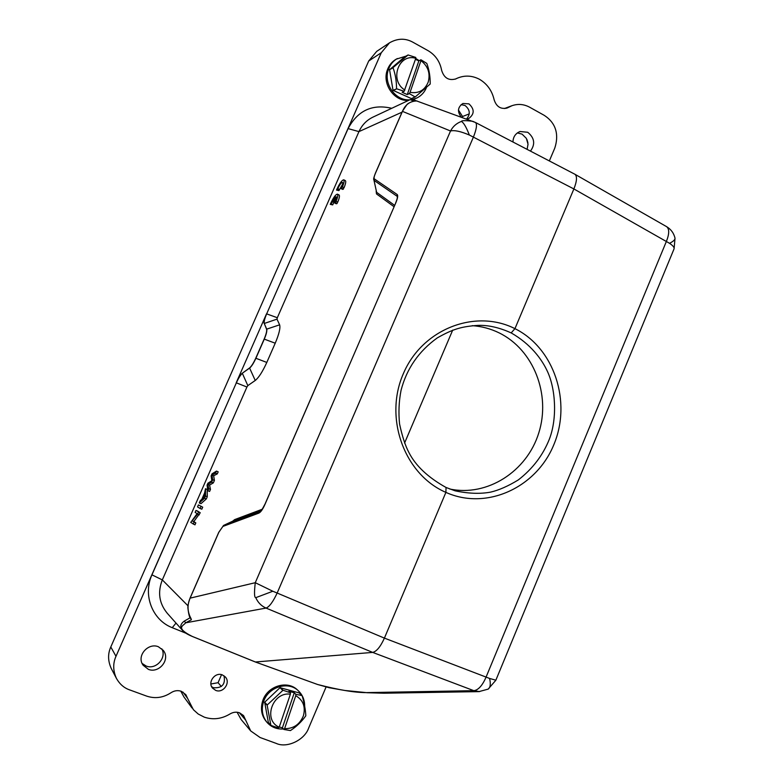 <?xml version="1.0" encoding="UTF-8"?>
<svg xmlns="http://www.w3.org/2000/svg" width="784" height="784" viewBox="0 0 784 784"><rect width="100%" height="100%" fill="white"/><g stroke="black" fill="none" stroke-linecap="round" stroke-linejoin="round"><path stroke-width="1.18" d="M217.286 473.889L218.187 471.821L216.462 471.086L212.023 473.85L211.121 475.898L211.847 480.719L207.917 483.218L207.064 485.149L207.858 490.735L209.583 491.46L210.475 489.422L209.583 485.071L213.336 482.885L214.404 480.455L213.679 475.741L217.286 473.889L215.561 473.154L216.462 471.086M207.27 496.752L207.211 489.451L205.496 488.736L204.614 492.969L201.821 499.33L200.273 500.643L199.273 502.936L200.988 503.651L206.31 498.938L207.27 496.752L205.535 496.027L205.496 488.736M202.703 507.179L198.411 504.886L197.529 506.895L200.077 508.483L201.811 509.198L202.703 507.179L198.411 504.886M391.735 108.29C372.273 103.772 357.72 110.544 348.086 128.605L266.658 313.874L277.32 317.726L276.977 319.137L279.623 324.831C280.545 327.918 279.084 334.043 275.223 343.206L266.805 362.433C262.63 371.606 258.769 377.623 255.241 380.475L247.822 385.62L246.931 387.012L236.347 382.847L151.959 574.848C142.649 595.046 152.37 620.105 172.235 627.68L185.808 633.168M167.11 613.059C159.123 603.278 157.525 592.234 162.317 579.905L246.931 387.012M232.76 521.135L234.641 519.606L233.583 520.762L223.773 525.339M394.038 206.721L376.487 193.913L376.153 191.1M277.32 317.726L358.954 131.614C361.963 125.048 366.589 120.236 372.831 117.179L410.159 99.646L413.736 101.038M197.705 511.139L200.253 512.765L193.834 521.556L195.814 522.908L194.951 524.859L190.728 522.418L197.117 513.638L195.138 512.354L195.99 510.423L197.705 511.139M330.26 204.33L331.054 204.085L335.376 197L333.22 201.909L334.013 201.664L336.169 196.735C336.748 197.431 336.238 199.518 334.67 202.978L336.111 201.272C337.747 197.245 338.188 194.873 337.443 194.158C335.581 194.432 333.19 197.823 330.26 204.33L332.69 204.908L333.906 202.252M334.67 202.978L336.316 203.811L337.767 202.105C339.394 198.078 339.835 195.706 339.09 194.991L337.443 194.158M336.512 190.061L337.796 188.66C339.786 184.544 341.344 182.447 342.471 182.388C343.039 183.074 342.539 185.132 340.981 188.562L342.628 189.395L344.078 187.68C345.685 183.701 346.126 181.359 345.391 180.653L343.755 179.81C341.873 180.104 339.462 183.525 336.512 190.061L338.943 190.62L342.588 184.201M472.272 325.664C481.729 326.33 490.715 328.751 499.232 332.926C533.669 349.811 551.005 394.587 538.765 432.974C526.877 471.478 487.266 497.017 449.702 489M574.966 174.283C577.298 176.351 576.936 181.241 573.888 188.944L514.951 328.653C554.366 348.145 571.879 401.957 553.818 444.744C536.315 487.746 486.403 510.717 445.9 492.381C404.534 474.585 383.748 418.352 403.29 373.811C422.125 328.947 475.349 308.543 514.951 328.653L511.158 332.916C499.271 327.516 488.187 324.997 477.917 325.389C461.903 326.507 453.27 328.829 437.286 337.904C418.725 351.242 406.651 368.715 401.055 390.305C398.919 401.222 398.419 412.433 399.556 423.938C402.212 436.306 405.328 445.822 408.905 452.495C415.598 465.735 427.976 477.397 446.037 487.472L455.102 490.823C468.401 493.626 480.229 494.057 490.608 492.127C498.898 490.196 508.12 486.129 518.293 479.935C532.61 468.842 542.979 455.22 549.398 439.06C557.385 418.293 555.572 389.236 547.644 371.881C541.754 358.817 530.317 343.882 511.246 332.955M408.65 100.352C394.401 101.744 381.896 84.133 387.316 70.05C389.031 65.258 391.971 61.632 396.155 59.192L406.043 56.115M409.836 99.793C395.557 101.185 383.023 83.525 388.462 69.413C390.177 64.611 393.137 60.976 397.331 58.526M415.745 58.428L419.215 60.682M426.369 87.769C424.34 92.502 421.096 95.942 416.657 98.088L412.335 99.49M389.658 69.443L393.147 67.512L408.082 54.968L404.495 56.987L389.57 69.717L393.029 90.346L411.433 98.598L415.334 96.853L430.2 84.025C430.289 76.597 429.152 69.717 426.79 63.396L420.92 59.76L418.852 60.878L407.288 94.58L409.317 93.6L415.059 96.893L411.433 98.598M393.215 90.581L396.724 88.808L404.142 91.316L402.133 92.306L407.288 94.58M396.724 88.808L393.029 90.346M389.57 69.717L393.049 67.787C395.352 74.068 396.518 80.997 396.537 88.572M408.082 54.968L415.775 57.438L415.785 58.3L404.142 91.316M415.432 59.339L418.852 60.878M409.317 93.6L410.071 92.336C418.666 93.757 424.712 90.346 428.201 82.134C430.514 73.382 428.093 66.219 420.939 60.623L410.071 92.336M420.939 60.623L420.92 59.76M415.785 58.3C398.537 52.949 389.011 80.605 404.887 90.052M283.475 728.983C277.017 729.385 271.636 727.297 267.334 722.73L266.482 721.77C261.523 715.831 260.259 708.883 262.669 700.945C267.207 685.99 287.493 679.787 297.577 690.087L298.508 690.959C302.653 695.006 304.702 700.073 304.662 706.159M267.334 722.73C262.375 716.772 261.101 709.814 263.522 701.847C268.069 686.853 288.404 680.639 298.508 690.959M264.669 702.209L267.256 704.963L283.004 690.243L290.472 692.782L288.924 691.282L294.265 692.791L295.833 694.291L301.997 695.594L299.174 692.929L280.015 687.676L264.669 702.209L268.344 722.456M279.28 726.974L282.397 727.817L283.926 729.473L290.423 730.58C296.421 726.66 301.517 721.78 305.711 715.939L305.809 715.655C305.544 709.99 304.329 703.375 302.183 695.8L301.997 695.594M268.295 722.407L271.058 725.465L278.545 728.003L279.202 727.189L290.384 694.173C272.45 691.508 262.66 720.28 279.202 727.189M270.911 725.308L268.255 722.348M264.571 702.503L267.158 705.257L270.862 725.249M282.71 690.312L280.015 687.676M280.3 687.607L283.004 690.243M283.926 729.473L284.592 728.659C293.53 728.748 299.792 724.475 303.388 715.821C305.75 706.835 303.202 700.122 295.754 695.692L284.592 728.659M295.754 695.692L295.833 694.291M294.265 692.791L282.397 727.817M290.472 692.782L290.384 694.173M376.487 193.913L376.643 192.325M373.899 179.928L376.634 192.325L394.626 205.359M242.217 373.282L249.694 368.029C251.586 366.412 253.644 363.159 255.888 358.278L264.277 339.139C266.325 334.268 267.138 330.966 266.727 329.241L264.267 323.478L266.589 329.182C267.011 330.907 266.197 334.2 264.149 339.08L255.751 358.219C253.506 363.1 251.448 366.353 249.557 367.97L242.217 373.282C240.394 374.86 238.385 378.025 236.209 382.788L266.521 313.816C264.531 318.539 263.738 321.744 264.13 323.42M247.822 385.62L242.354 373.341C240.521 374.919 238.522 378.084 236.347 382.847L115.993 656.296C112.818 663.401 112.974 670.8 116.483 678.493L111.269 668.507C107.869 661.03 107.712 653.856 110.799 646.967L368.705 61.005L376.722 51.362L389.501 42.826C397.566 38.249 405.367 38.053 412.903 42.218L428.25 50.764C435.492 55.145 439.951 61.632 441.608 70.227C443.989 77.998 448.722 80.889 455.808 78.91L457.052 78.302C464.549 75.078 472.046 75.421 479.543 79.321C487.178 83.888 492.048 90.709 494.136 99.774C496.409 106.722 500.751 109.466 507.17 108.006L511.932 105.722C517.891 103.645 523.751 104.115 529.514 107.143L543.959 115.189C556.944 123.382 558.786 135.848 554.778 148.107L549.339 160.936M368.705 61.005L381.269 52.744L266.658 313.874C264.659 318.608 263.865 321.803 264.267 323.478L276.977 319.137M411.482 99.989L413.207 99.646M414.56 100.038L416.578 100.989M417.255 101.058L416.088 100.95M416.422 100.979C409.973 101.244 405.348 104.625 402.555 111.122L375.389 173.391M373.85 179.683L376.634 192.325M375.477 173.186C374.086 176.429 373.723 178.35 374.409 178.938L397.096 194.452L397.361 196.843C396.998 198.323 398.203 196.421 395.42 203.546L395.44 203.683M397.361 196.902L397.086 199.361M397.096 194.452C398.233 195.363 397.713 198.362 395.548 203.448L265.08 503.945C262.072 509.698 260.445 512.305 260.19 511.776L223.391 525.535M190.267 617.694L184.328 621.075C180.271 624.054 179.712 627.2 182.652 630.532L182.662 630.542C184.407 632.531 187.552 634.472 192.1 636.353L255.359 661.99L192.149 636.392C185.857 633.394 182.692 631.443 182.662 630.542L167.09 613.078M190.149 598.055L190.11 598.143C187.082 605.003 187.376 611.804 191.002 618.537L190.522 618.027M191.002 618.537L191.374 619.762L190.404 617.929M191.374 619.762L185.651 622.819L184.328 621.075M317.628 684.501L329.143 687.715L344.695 690.459L366.353 692.615C355.172 692.684 338.933 689.979 317.628 684.501L255.437 662L317.726 684.54M381.034 693.115L384.709 693.193M317.471 684.442L255.359 661.99L372.674 652.406L473.84 690.675L366.353 692.615L380.652 693.105M222.391 674.926C215.081 671.731 207.221 682.364 212.621 688.195L215.708 690.39C223.185 693.605 230.966 682.619 225.282 676.906L222.391 674.926M211.67 686.745L213.503 687.744C222.156 688.264 225.655 684.275 224.008 675.779M461.1 104.625L465.03 105.487C470.086 109.642 470.586 114.16 466.539 119.041M466.49 119.041L468.616 118.609C474.565 114.141 474.673 109.231 468.95 103.87L462.913 103.488C457.631 107.173 457.111 111.73 461.345 117.159M474.095 121.843L472.605 121.275C465.333 120.393 461.6 120.442 461.404 121.442C456.631 123.186 453.005 126.361 450.526 130.987L402.447 111.367M374.409 178.938L374.262 180.536L396.91 196.157M395.548 203.448L265.149 503.985C262.816 509.277 260.69 512.334 258.769 513.138L259.906 511.893M258.769 513.138L222.852 526.446L223.93 525.29L233.583 520.762L261.582 510.286M222.852 526.446L218.834 532.287M218.814 532.336L190.11 598.143L255.27 582.708C254.124 592.626 254.29 597.614 255.78 597.673C257.946 602.563 261.366 606.022 266.041 608.07L372.674 652.406C376.594 651.494 380.505 646.741 384.405 638.117L486.08 677.092L666.39 241.403C669.379 233.867 669.458 228.948 666.616 226.664L574.995 174.303M487.913 689.254L488.148 689.126C490.372 687.509 490.853 683.952 489.598 678.454L486.08 677.092C482.405 685.559 478.318 690.087 473.84 690.675L479.671 691.606M326.075 687L308.69 727.964C304.672 739.988 287.022 748.475 276.252 743.418L260.092 737.519L250.713 730.953L243.55 715.586L239.551 712.813C236.307 711.705 233.113 712.097 229.967 713.979C221.637 718.977 213.091 720.035 204.33 717.164L198.234 714.038L193.383 709.696L187.572 698.348L182.907 692.037M148.431 669.379L143.119 665.234C136.151 655.875 148.196 642.449 158.329 646.722L163.19 650.289C170.883 659.462 158.946 673.701 148.431 669.379M161.808 648.809C167.031 657.835 155.83 670.163 146.118 666.008L142.139 663.46M512.971 142.012C513.089 136.975 515.441 133.476 520.027 131.516L527.75 132.28C534.58 137.935 535.482 144.217 530.454 151.116M517.352 132.898L522.066 134.133L526.348 138.356L528.034 144.217L527.093 149.362M255.78 597.673L272.822 591.244L277.154 593.037C273.018 601.867 269.324 606.885 266.041 608.07L185.651 622.819C183.485 625.887 174.812 627.621 192.217 636.402L255.437 662M250.713 730.953L241.139 719.526L237.091 712.244M192.021 708.001L184.015 697.074L180.751 691.096M116.483 678.493C119.736 684.167 124.078 687.95 129.497 689.842L146.706 696.123C155.105 698.897 163.199 697.77 170.99 692.742C174.332 690.586 177.772 690.096 181.32 691.292L185.867 694.683L187.572 698.348M381.269 52.744L389.501 42.826M221.323 686.49L218.07 682.707L221.539 674.661M210.906 683.981L218.07 682.707M462.158 117.453L462.56 116.512L469.263 113.876M462.56 116.512L458.464 110.064M574.897 174.244L475.476 122.49C477.289 124.137 476.613 128.978 473.438 137.033L277.154 593.037L384.405 638.117L445.89 492.381L446.057 487.481M527.916 142.864L526.966 139.552M404.573 443.058L452.711 330.093M416.657 98.088L412.962 99.597L475.437 122.471M412.776 99.656L411.737 99.921M200.077 508.483L200.969 506.454M202.38 498.869L204.644 493.704L204.8 496.919L202.38 498.869M199.273 502.936L204.575 498.212L206.31 498.938M204.575 498.212L205.535 496.027M207.858 490.735L208.75 488.697L210.475 489.422M208.75 488.697L207.868 484.355L209.583 485.071M207.868 484.355L211.611 482.16L213.336 482.885M211.611 482.16L212.68 479.72L214.404 480.455M212.68 479.72L211.964 475.016L213.679 475.741M211.964 475.016L215.561 473.154M195.99 510.423L200.253 512.765M198.519 512.04L197.607 514.128L199.342 514.843M197.607 514.128L192.109 520.85L193.834 521.556M192.109 520.85L195.814 522.908M194.069 522.193L193.217 524.143M334.013 201.664L335.033 202.174M335.474 202.723L337.12 203.566M336.111 201.272L337.767 202.105M331.054 204.085L332.69 204.908M333.22 201.909L334.797 202.703M340.981 188.562L342.441 186.837L344.078 187.68M341.795 188.287L343.441 189.13M342.441 186.837C344.049 182.858 344.49 180.516 343.755 179.81M337.316 189.797L338.943 190.62M337.796 188.66L339.423 189.493M188.042 605.856L162.317 579.905L151.959 574.848M234.641 519.606L262.346 509.208M348.086 128.605L358.954 131.614L402.035 112.161M275.223 343.206L264.149 339.08M266.589 329.182L279.623 324.831M266.805 362.433L255.751 358.219M255.241 380.475L249.557 367.97M176.008 623.084L172.235 627.68M461.404 121.442C463.667 122.657 466.323 127.184 469.351 135.034C460.659 131.33 454.387 129.987 450.526 130.987L255.27 582.708L272.822 591.244M489.598 678.454L495.87 680.198M674.985 238.013L675.024 238.199C675.142 239.688 673.319 241.394 669.556 243.314L573.888 188.944L469.351 135.034M505.778 108.388L508.6 107.32M245.745 720.251L239.375 712.744M110.799 646.967L115.993 656.296M674.015 248.959L674.083 248.802C674.436 247.46 672.927 245.627 669.556 243.314M416.99 101.038L416.304 100.96C416.392 99.803 408.141 102.645 406.759 104.831L402.437 111.23L375.369 173.274C373.841 177.272 373.331 179.409 373.841 179.683M223.597 525.427L218.765 532.287L190.071 598.074C188.405 602.749 187.69 606.11 187.925 608.149C188.66 614.391 189.512 617.684 190.483 618.047L190.561 618.086M366.765 692.713L383.866 693.213L478.926 691.625L488.148 689.126L495.851 680.238L674.083 248.802L675.024 238.199C673.848 233.201 671.055 229.359 666.645 226.684M410.159 99.646L412.962 99.597M455.2 79.164L457.052 78.302M504.435 108.545L511.932 105.703"/></g></svg>
